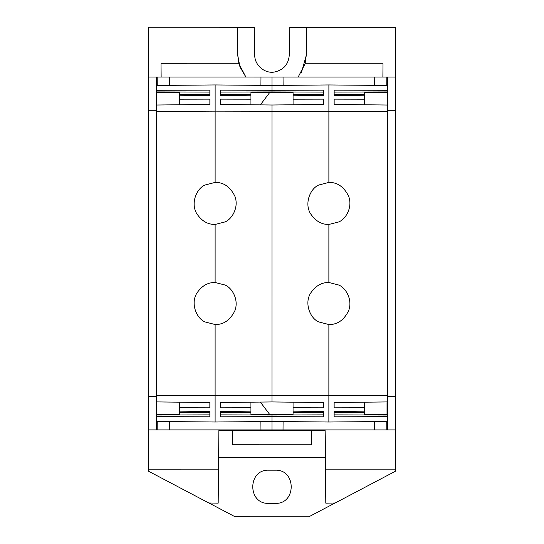 <?xml version="1.0" encoding="UTF-8"?>
<svg xmlns="http://www.w3.org/2000/svg" width="544" height="544" viewBox="0 0 544 544"><rect width="100%" height="100%" fill="white"/><g stroke="black" fill="none" stroke-linecap="round" stroke-linejoin="round"><path stroke-width="0.82" d="M232.356 430.447L232.356 444.781L311.624 444.788L311.63 430.447M325.258 436.009L325.101 430.454L218.878 430.447L218.178 503.132L208.835 503.003L148.226 471.056L148.233 396.651L156.563 396.651L156.672 401.921M325.604 469.832L395.753 469.832L395.753 471.063L335.138 503.01L325.795 503.139L325.264 436.009M395.753 469.832L395.753 429.91L387.444 429.91L387.41 398.31L387.376 401.928L334.138 402.526L334.138 407.81L334.138 402.526M382.881 77.058L382.996 63.777L305.082 63.777L306.238 55.529L306.734 27.207L395.774 27.214L395.753 429.91M283.084 421.6L283.023 429.903L387.444 429.91M283.023 429.903L148.226 429.896M161.14 77.044L161.024 63.764L238.938 63.77L245.881 77.051L239.972 66.987L237.782 55.529L237.293 27.207L148.247 27.2L148.233 396.651M208.964 503.003L235.124 516.793L308.849 516.8L335.009 503.01M325.523 457.552L218.457 457.545M268.831 470.193L275.148 470.193C296.548 469.166 296.548 504.397 275.148 503.37L268.824 503.37C247.425 504.39 247.432 469.159 268.831 470.193M301.458 72.386L306.238 55.529L306.734 27.227L289.768 27.227L289.272 55.23C288.442 64.464 283.478 70.06 274.366 72.032C264.778 73.841 254.565 65.205 254.748 55.23L254.252 27.227L237.293 27.227M395.767 110.303L387.437 110.303L387.423 108.657L387.464 77.058L395.767 77.058L386.838 77.058L386.77 85.462M148.247 77.044L157.175 77.044L157.25 85.449M260.916 85.347L260.977 77.051L157.175 77.044M260.977 77.051L386.838 77.058M387.437 110.303L387.416 396.664L395.753 396.664M387.416 396.664L387.41 398.31M387.342 401.928L387.369 398.31L387.355 401.928M387.328 105.033L387.389 395.502L328.868 395.794L328.875 324.53C337.334 324.72 343.89 320.178 348.548 310.903C352.784 300.458 346.453 288.422 338.946 285.076L328.875 282.499L328.882 224.454L338.953 221.884C346.46 218.538 352.784 206.502 348.554 196.051C343.896 186.782 337.341 182.24 328.882 182.424L328.889 84.952L387.212 85.462L387.382 92.344L387.246 91.943L387.24 92.344L364.698 92.541L364.698 94.207L334.152 94.432M387.165 414.616L387.233 416.65L387.226 414.616L364.684 414.419L387.022 414.616L387.022 401.934L387.165 414.616L387.056 401.934M387.389 416.65L387.396 421.498L328.868 422.008L328.868 395.794L271.993 395.502L271.993 401.941L323.605 402.526L323.605 407.803L323.605 402.526M386.825 429.91L386.75 421.505M323.605 407.803L293.06 407.742L293.06 411.155L323.605 411.529L323.605 416.813L271.993 416.65L271.993 429.903M157.162 429.896L157.23 421.491M156.536 429.896L156.577 398.296M179.302 414.412L179.302 411.148L209.848 411.522L209.848 416.806L156.754 416.643L156.788 421.484L156.618 414.603L179.302 414.412L156.951 414.603M156.93 401.921L156.618 414.603M156.563 396.651L156.556 77.044M148.247 110.289L156.584 110.289M237.782 55.529L238.938 63.77M323.619 104.434L323.619 99.151L323.619 104.434L272.007 105.012L271.993 395.502L215.118 395.794L156.618 395.488L156.624 105.026M298.221 76.949L305.082 63.777M156.944 105.019L156.631 92.33M156.611 90.297L156.624 91.929M323.619 99.151L293.073 99.212L293.073 95.798L323.619 95.424L323.619 90.148L272.007 90.304L272.007 77.051M334.152 99.151L334.152 104.434L334.152 99.151L364.698 99.219L364.698 95.798L334.152 95.431L334.152 90.148L387.246 90.311L387.416 85.469L387.389 91.943M387.042 105.033L387.382 92.344M364.684 414.419L364.684 412.257L334.138 412.012L334.138 411.529L334.138 416.813L387.233 416.65L387.192 421.498L387.226 415.024L334.138 414.875M387.369 414.616L387.376 415.024M156.611 415.011L156.59 416.643M156.611 111.452L215.132 111.153L215.125 182.417L205.047 184.994C196.568 188.462 190.393 203.334 196.744 213.629C201.62 220.993 207.747 224.597 215.125 224.448L215.118 282.499C207.747 282.35 201.62 285.954 196.744 293.318C190.386 303.606 196.561 318.485 205.04 321.953L215.118 324.523L215.111 422.001L156.788 421.484L156.754 414.603L156.754 415.011L209.848 414.868M179.316 104.768L179.316 92.534L156.971 92.337M209.862 92.079L156.774 91.929L156.767 90.297L156.774 92.337L179.316 92.534M334.152 92.086L387.246 91.943L387.41 90.311M269.79 414.582L260.324 402.07L269.79 414.582L250.927 414.412L250.927 411.155L220.381 411.522L220.381 416.806L271.993 416.65L271.993 415.011L323.605 414.868M269.797 92.371L250.94 92.534L250.94 95.798L220.395 95.424L220.395 90.141L272.007 90.304L272.007 91.943L220.395 92.079M260.338 104.876L269.81 92.371L260.338 104.876M364.684 412.257L364.684 402.179M364.684 411.162L334.138 411.529M364.684 412.753L334.138 412.522M387.369 398.31L387.389 395.502M364.684 407.742L334.138 407.81M215.111 422.001L271.993 421.505L328.868 422.008M220.381 414.868L271.993 415.011L271.993 414.596L293.06 414.419L250.927 414.412M179.316 95.792L209.862 95.424L209.862 90.141L156.767 90.297L156.808 85.456L215.132 84.946L215.132 111.153L387.382 111.459M334.152 104.434L387.355 105.033M364.698 92.541L387.042 92.351M220.381 407.803L220.381 402.519L220.381 407.803L250.927 407.735L250.927 411.155M220.381 402.519L271.993 401.941M293.06 407.742L293.06 402.179M293.06 414.419L293.06 411.155M293.06 412.257L323.605 412.012L323.605 411.529M293.06 412.753L323.605 412.522M179.302 402.172L179.302 411.148M156.597 395.488L156.618 398.296M250.927 407.735L250.927 402.179M323.619 92.086L272.007 91.943L272.007 92.351L293.073 92.534L250.94 92.534M250.94 104.774L250.94 95.798M215.132 84.946L272.007 85.449L328.889 84.952M364.698 99.219L364.698 104.781M364.698 94.207L364.698 95.798M364.698 94.704L334.152 94.942L334.152 95.431M328.875 324.53L318.798 321.96C310.318 318.492 304.144 303.613 310.502 293.325C315.37 285.96 321.497 282.35 328.875 282.499M328.882 182.424L318.804 185.001C310.325 188.469 304.15 203.34 310.502 213.636C315.377 221 321.504 224.604 328.882 224.454M250.927 412.257L220.381 412.012L220.381 411.522M209.848 402.519L209.848 407.803L209.848 402.519L156.645 401.914M179.302 407.735L209.848 407.803M250.927 412.753L220.381 412.515M179.302 412.746L209.848 412.515M179.302 412.25L209.848 412.005L209.848 411.522M179.316 99.212L209.862 99.144L209.862 104.428L209.862 99.144M209.862 104.428L156.658 105.026M179.316 94.69L209.862 94.935L209.862 95.424M179.316 94.194L209.862 94.432M293.073 99.212L293.073 104.774M293.073 92.534L293.073 95.798M250.94 94.2L220.395 94.432M250.94 94.697L220.395 94.935L220.395 95.424M250.94 99.212L220.395 99.144L220.395 104.428L272.007 105.012M220.395 104.428L220.395 99.144M293.073 94.697L323.619 94.942L323.619 95.424M293.073 94.2L323.619 94.432M215.125 182.417C223.584 182.233 230.146 186.776 234.797 196.051C239.027 206.496 232.703 218.532 225.196 221.877L215.125 224.448M215.118 282.499L225.196 285.07C232.703 288.415 239.027 300.451 234.79 310.903C230.139 320.171 223.577 324.714 215.118 324.523M148.226 469.819L218.368 469.826M374.653 421.607L374.714 429.91M260.896 421.6L260.964 429.903M169.327 421.6L169.266 429.896M169.347 85.347L169.286 77.044M283.104 85.347L283.036 77.051M374.673 85.354L374.734 77.058"/></g></svg>
